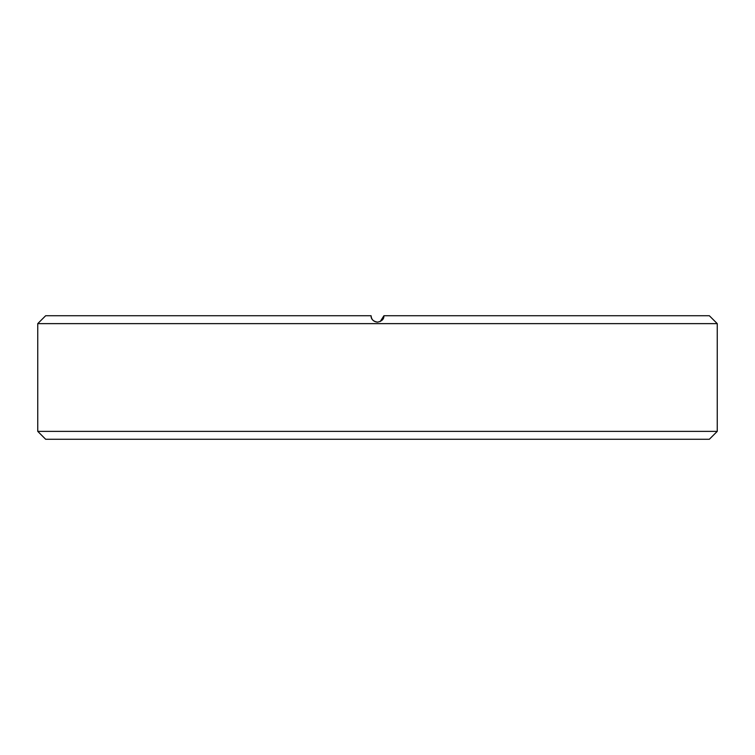 <?xml version="1.0" encoding="UTF-8"?>
<svg xmlns="http://www.w3.org/2000/svg" width="755" height="755" viewBox="0 0 755 755"><rect width="100%" height="100%" fill="white"/><g stroke="black" fill="none" stroke-linecap="round" stroke-linejoin="round"><path stroke-width="1.13" d="M717.25 431.369L709.341 439.268L45.659 439.268L37.75 431.369L37.75 323.631L717.25 323.631L717.25 431.369L37.75 431.369M380.237 321.536L383.927 315.732C384.031 319.139 381.888 321.281 377.5 322.149C373.112 321.29 370.969 319.148 371.073 315.732C371.451 319.629 373.593 321.762 377.5 322.149M383.927 315.732L709.341 315.732L717.25 323.631M37.75 323.631L45.659 315.732L371.073 315.732"/></g></svg>
